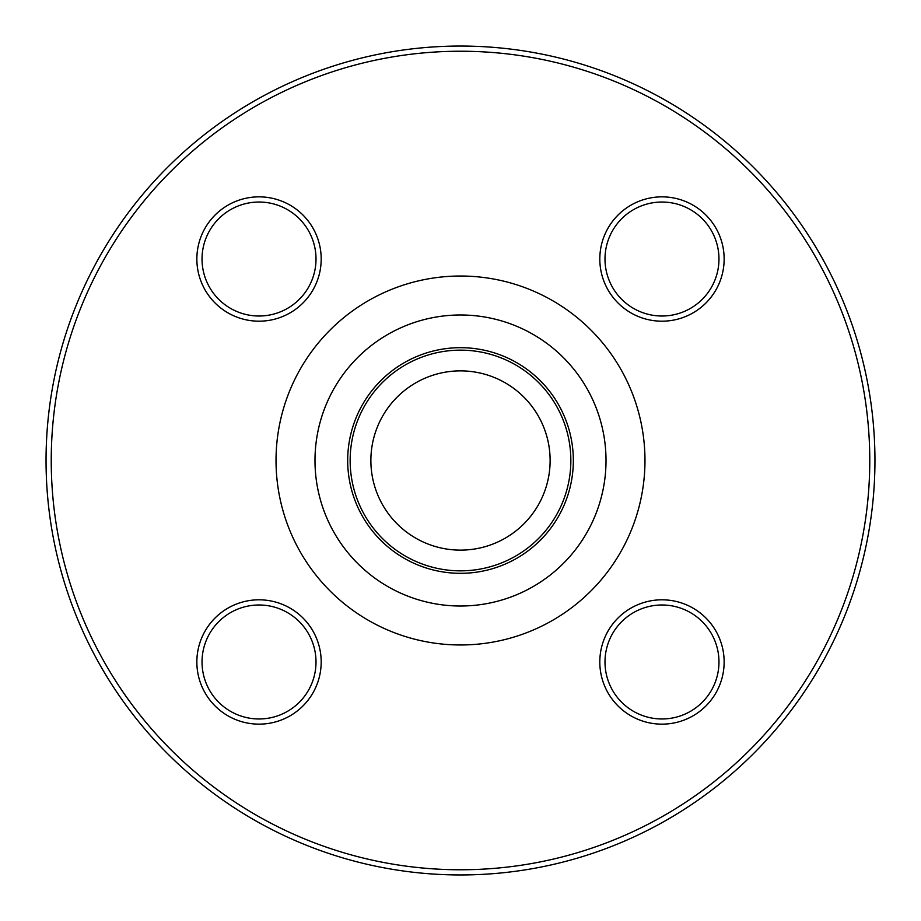 <?xml version="1.0" encoding="UTF-8"?>
<svg xmlns="http://www.w3.org/2000/svg" width="921" height="921" viewBox="0 0 921 921"><rect width="100%" height="100%" fill="white"/><g stroke="black" fill="none" stroke-linecap="round" stroke-linejoin="round"><path stroke-width="1.38" d="M874.95 460.5A414.45 414.45 0 0 1 253.275 819.425A414.45 414.45 0 0 1 253.275 101.575A414.45 414.45 0 0 1 874.95 460.5M550.125 460.5A89.625 89.625 0 0 1 415.693 538.117A89.625 89.625 0 0 1 415.682 382.883A89.625 89.625 0 0 1 550.125 460.5M259.02 321.187A62.168 62.168 0 0 1 205.187 227.936A62.168 62.168 0 0 1 312.864 227.936A62.168 62.168 0 0 1 259.02 321.187M599.813 259.02A62.168 62.168 0 0 1 693.064 205.187A62.168 62.168 0 0 1 693.064 312.864A62.168 62.168 0 0 1 599.813 259.02M661.98 599.813A62.168 62.168 0 0 1 715.813 693.064A62.168 62.168 0 0 1 608.136 693.064A62.168 62.168 0 0 1 661.98 599.813M321.187 661.98A62.168 62.168 0 0 1 227.936 715.813A62.168 62.168 0 0 1 227.936 608.136A62.168 62.168 0 0 1 321.187 661.98M869.769 460.5A409.269 409.269 0 0 0 255.865 106.065A409.269 409.269 0 0 0 255.865 814.935A409.269 409.269 0 0 0 869.769 460.5M570.847 460.5A110.347 110.347 0 0 1 405.332 556.065A110.347 110.347 0 0 1 405.321 364.935A110.347 110.347 0 0 1 570.847 460.5M316.007 661.98A56.987 56.987 0 0 0 259.02 604.993A56.987 56.987 0 0 0 202.033 661.98A56.987 56.987 0 0 0 259.02 718.967A56.987 56.987 0 0 0 316.007 661.98M661.98 604.993A56.987 56.987 0 0 0 604.993 661.98A56.987 56.987 0 0 0 661.98 718.967A56.987 56.987 0 0 0 718.967 661.98A56.987 56.987 0 0 0 661.98 604.993M604.993 259.02A56.987 56.987 0 0 0 661.98 316.007A56.987 56.987 0 0 0 718.967 259.02A56.987 56.987 0 0 0 661.98 202.033A56.987 56.987 0 0 0 604.993 259.02M259.02 316.007A56.987 56.987 0 0 0 316.007 259.02A56.987 56.987 0 0 0 259.02 202.033A56.987 56.987 0 0 0 202.033 259.02A56.987 56.987 0 0 0 259.02 316.007M644.976 460.5A184.476 184.476 0 0 1 368.262 620.259A184.476 184.476 0 0 1 368.262 300.741A184.476 184.476 0 0 1 644.976 460.5M573.334 460.5A112.834 112.834 0 0 1 404.089 558.207A112.834 112.834 0 0 1 404.089 362.793A112.834 112.834 0 0 1 573.334 460.5M606.018 460.5A145.518 145.518 0 0 0 387.741 334.484A145.518 145.518 0 0 0 387.741 586.516A145.518 145.518 0 0 0 606.018 460.5"/></g></svg>
